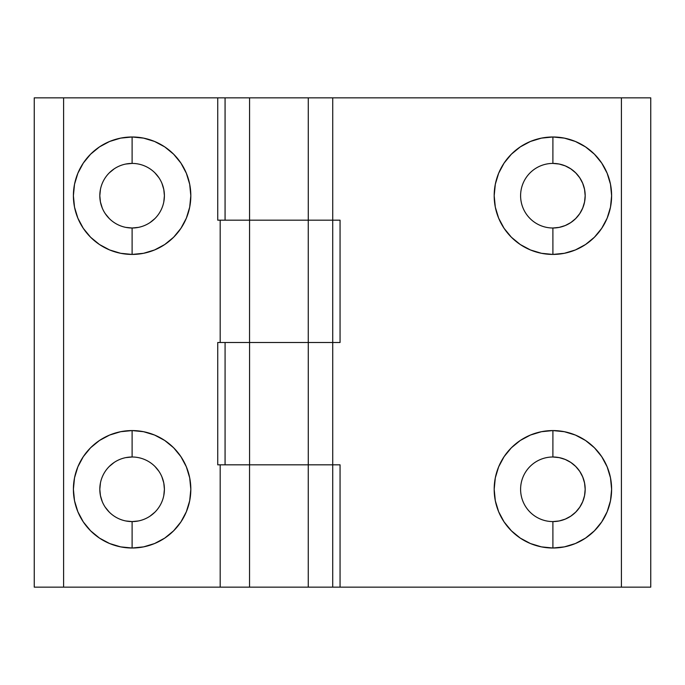 <?xml version="1.0" encoding="UTF-8"?>
<svg xmlns="http://www.w3.org/2000/svg" width="685" height="685" viewBox="0 0 685 685"><rect width="100%" height="100%" fill="white"/><g stroke="black" fill="none" stroke-linecap="round" stroke-linejoin="round"><path stroke-width="1.03" d="M125.809 227.386L132.111 228.002A32.298 32.298 0 0 1 99.813 195.713A32.298 32.298 0 0 1 132.111 163.415A32.298 32.298 0 0 0 99.813 195.713A32.298 32.298 0 0 0 132.111 228.002L132.111 254.426A58.713 58.713 0 0 1 73.398 195.713A58.713 58.713 0 0 1 132.111 136.991L132.111 163.415L125.809 164.04M125.809 520.96L132.111 521.585A32.298 32.298 0 0 1 99.813 489.287A32.298 32.298 0 0 1 132.111 456.998A32.298 32.298 0 0 0 99.813 489.287A32.298 32.298 0 0 0 132.111 521.585L132.111 548.009A58.713 58.713 0 0 1 73.398 489.287A58.713 58.713 0 0 1 132.111 430.574L132.111 456.998L125.809 457.614M220.185 342.5L220.185 220.176L225.082 220.176L217.736 220.176L217.736 97.852L63.611 97.852L63.611 587.148L220.185 587.148L220.185 464.824L217.736 464.824L217.736 342.5L220.185 342.5L220.185 220.176L217.736 220.176L217.736 97.852L34.25 97.852L63.611 97.852L63.611 587.148L34.25 587.148L34.25 97.852L34.25 587.148L220.185 587.148L220.185 464.824L225.082 464.824L217.736 464.824L217.736 342.5L225.082 342.5L220.185 342.5M217.736 97.852L249.563 97.852L249.563 220.176L225.082 220.176L249.563 220.176L249.537 342.5L308.259 342.5L308.259 220.176L332.722 220.176L332.722 342.5L308.259 342.5L308.259 220.176L340.06 220.176L340.06 342.5L332.73 342.5L332.722 220.176L340.06 220.176L340.06 342.5L332.73 342.5L332.722 587.148L308.259 587.148L308.259 464.824L332.722 464.824L308.259 464.824L308.259 587.148L249.537 587.148L332.722 587.148L332.722 464.824L340.06 464.824L340.06 587.148L621.406 587.148L621.406 97.852L650.75 97.852L650.75 587.148L621.406 587.148L650.75 587.148L650.75 97.852L332.73 97.852L621.406 97.852L621.406 587.148L332.722 587.148M225.065 97.852L225.065 220.176L225.065 97.852L225.082 220.176L225.082 97.852L308.276 97.852L249.563 97.852L249.537 342.5L332.722 342.5L332.73 464.824L340.06 464.824L340.06 587.148L338.75 587.148M132.111 163.415L132.111 136.991A58.713 58.713 0 0 1 190.824 195.713A58.713 58.713 0 0 1 132.111 254.426L120.654 253.296L109.643 249.957L99.488 244.528L90.591 237.233L83.287 228.328L77.867 218.181L74.519 207.17L73.398 195.713L74.519 184.256L77.867 173.245L83.287 163.09L90.591 154.194L99.488 146.89L109.643 141.461L120.654 138.122L132.111 136.991L143.567 138.122L154.579 141.461L164.734 146.89L173.63 154.194L180.926 163.09L186.354 173.245L189.694 184.256L190.824 195.713L189.694 207.17L186.354 218.181L180.926 228.328L173.63 237.233L164.734 244.528L154.579 249.957L143.567 253.296L132.111 254.426L132.111 228.002A32.298 32.298 0 0 0 164.4 195.713A32.298 32.298 0 0 0 132.111 163.415A32.298 32.298 0 0 1 164.4 195.713A32.298 32.298 0 0 1 132.111 228.002L138.413 227.386M150.024 222.582L154.947 218.549M163.784 202.015L164.4 195.713L163.784 189.411L161.943 183.349M158.963 177.766L154.947 172.877M114.19 168.844L109.275 172.877M100.438 189.411L99.813 195.713L100.438 202.015L102.27 208.069M105.259 213.651L109.275 218.549M132.111 456.998L132.111 430.574A58.713 58.713 0 0 1 190.824 489.287A58.713 58.713 0 0 1 132.111 548.009L120.654 546.878L109.643 543.539L99.488 538.11L90.591 530.806L83.287 521.91L77.867 511.755L74.519 500.744L73.398 489.287L74.519 477.83L77.867 466.819L83.287 456.672L90.591 447.767L99.488 440.472L109.643 435.043L120.654 431.704L132.111 430.574L143.567 431.704L154.579 435.043L164.734 440.472L173.63 447.767L180.926 456.672L186.354 466.819L189.694 477.83L190.824 489.287L189.694 500.744L186.354 511.755L180.926 521.91L173.63 530.806L164.734 538.11L154.579 543.539L143.567 546.878L132.111 548.009L132.111 521.585A32.298 32.298 0 0 0 164.4 489.287A32.298 32.298 0 0 0 132.111 456.998A32.298 32.298 0 0 1 164.4 489.287A32.298 32.298 0 0 1 132.111 521.585L138.413 520.96M150.024 516.156L154.947 512.123M163.784 495.589L164.4 489.287L163.784 482.985L161.943 476.931M158.963 471.349L154.947 466.451M114.19 462.418L109.275 466.451M100.438 482.985L99.813 489.287L100.438 495.589L102.27 501.651M105.259 507.234L109.275 512.123M249.537 464.824L249.537 587.148L220.185 587.148L249.537 587.148L249.537 464.824L308.259 464.824L225.082 464.824L249.563 464.824L249.563 342.5L225.082 342.5L249.563 342.5L249.563 464.824M552.889 521.585A32.298 32.298 90 0 0 585.187 489.287A32.298 32.298 90 0 0 552.889 456.998L552.906 430.574A58.713 58.713 -90 0 1 611.619 489.287A58.713 58.713 -90 0 1 552.906 548.009L552.889 521.585A32.298 32.298 90 0 0 585.17 489.287A32.298 32.298 90 0 0 552.881 456.998A32.298 32.298 -90 0 1 585.187 489.287A32.298 32.298 -90 0 1 552.889 521.585L559.174 520.96L565.236 519.127L570.819 516.139L575.708 512.123L579.733 507.234L582.712 501.651L584.553 495.589L585.17 489.287L584.553 482.985L582.712 476.931L579.733 471.349L575.708 466.451L570.819 462.435L565.236 459.455L559.174 457.614L552.881 456.998A32.298 32.298 90 0 0 520.6 489.287A32.298 32.298 90 0 0 552.889 521.585A32.298 32.298 -90 0 1 520.6 489.287A32.298 32.298 -90 0 1 552.889 456.998L552.906 430.574L564.363 431.704L575.374 435.043L585.521 440.472L594.426 447.767L601.721 456.672L607.15 466.819L610.489 477.83L611.619 489.287L610.489 500.744L607.15 511.755L601.721 521.91L594.426 530.806L585.521 538.11L575.374 543.539L564.363 546.878L552.906 548.009L541.45 546.878L530.438 543.539L520.283 538.11L511.387 530.806L504.083 521.91L498.654 511.755L495.315 500.744L494.185 489.287L495.315 477.83L498.654 466.819L504.083 456.672L511.387 447.767L520.283 440.472L530.438 435.043L541.45 431.704L552.906 430.574A58.713 58.713 -90 0 0 494.185 489.287A58.713 58.713 -90 0 0 552.906 548.009L552.889 521.585M552.889 228.002A32.298 32.298 90 0 0 585.187 195.713A32.298 32.298 90 0 0 552.889 163.415L552.906 136.991A58.713 58.713 -90 0 1 611.619 195.713A58.713 58.713 -90 0 1 552.906 254.426L552.889 228.002A32.298 32.298 90 0 0 585.17 195.713A32.298 32.298 90 0 0 552.881 163.415A32.298 32.298 -90 0 1 585.187 195.713A32.298 32.298 -90 0 1 552.889 228.002L559.174 227.386L565.236 225.545L570.819 222.565L575.708 218.549L579.733 213.651L582.712 208.069L584.553 202.015L585.17 195.713L584.553 189.411L582.712 183.349L579.733 177.766L575.708 172.877L570.819 168.861L565.236 165.873L559.174 164.04L552.881 163.415A32.298 32.298 90 0 0 520.6 195.713A32.298 32.298 90 0 0 552.889 228.002A32.298 32.298 -90 0 1 520.6 195.713A32.298 32.298 -90 0 1 552.889 163.415L552.906 136.991L564.363 138.122L575.374 141.461L585.521 146.89L594.426 154.194L601.721 163.09L607.15 173.245L610.489 184.256L611.619 195.713L610.489 207.17L607.15 218.181L601.721 228.328L594.426 237.233L585.521 244.528L575.374 249.957L564.363 253.296L552.906 254.426L541.45 253.296L530.438 249.957L520.283 244.528L511.387 237.233L504.083 228.328L498.654 218.181L495.315 207.17L494.185 195.713L495.315 184.256L498.654 173.245L504.083 163.09L511.387 154.194L520.283 146.89L530.438 141.461L541.45 138.122L552.906 136.991A58.713 58.713 -90 0 0 494.185 195.713A58.713 58.713 -90 0 0 552.906 254.426L552.889 228.002M308.276 97.852L332.73 97.852L332.73 220.176L332.73 97.852L308.276 97.852L308.276 220.176L308.276 97.852M249.563 220.176L308.259 220.176L249.563 220.176M308.276 464.824L308.276 342.5L308.276 464.824M308.259 342.5L249.563 342.5L308.259 342.5M225.082 464.824L225.082 342.5L225.065 464.824"/></g></svg>
